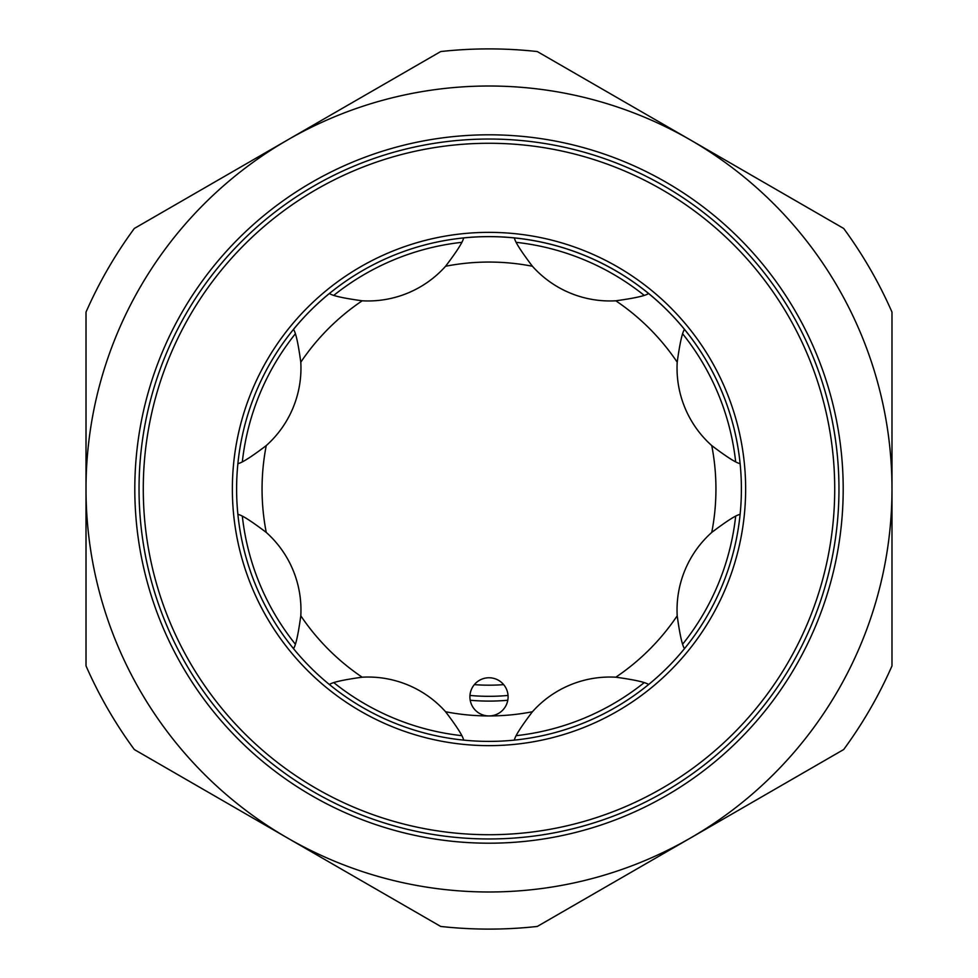 <?xml version="1.0" encoding="UTF-8"?>
<svg xmlns="http://www.w3.org/2000/svg" width="978" height="978" viewBox="0 0 978 978"><rect width="100%" height="100%" fill="white"/><g stroke="black" fill="none" stroke-linecap="round" stroke-linejoin="round"><path stroke-width="1.47" d="M463.621 740.114A252.397 252.397 0 0 1 237.886 463.621A252.397 252.397 0 0 1 740.114 463.621A252.397 252.397 0 0 1 740.114 514.379C736.263 514.99 726.813 521.005 711.752 532.411A103.925 103.925 0 0 0 684.955 570.162A212.092 212.092 0 0 1 684.942 570.186A103.925 103.925 0 0 0 677.204 615.81C679.783 634.539 682.216 645.48 684.514 648.622A252.397 252.397 0 0 1 648.622 684.514C645.468 682.216 634.526 679.783 615.81 677.204A103.925 103.925 0 0 0 532.411 711.752C520.993 726.825 514.978 736.275 514.379 740.114A252.397 252.397 0 0 1 463.621 740.114C463.01 736.263 456.995 726.813 445.589 711.752A103.925 103.925 0 0 0 362.19 677.204C343.461 679.783 332.52 682.216 329.378 684.514M489 838.965A349.965 349.965 0 0 1 139.035 489A349.965 349.965 0 0 1 489 139.035A349.965 349.965 0 0 1 838.965 489A349.965 349.965 0 0 1 489 838.965A349.965 349.965 0 0 0 838.965 489A349.965 349.965 0 0 0 489 139.035M489 48.9A440.1 440.1 0 0 1 537.289 51.553L690.492 140.001A402.985 402.985 0 0 0 287.508 140.001L440.711 51.553A440.1 440.1 0 0 1 489 48.9M489 891.985A402.985 402.985 0 0 0 690.492 837.999L537.289 926.447A440.1 440.1 0 0 1 440.711 926.447L134.316 749.539A440.1 440.1 0 0 1 86.015 665.896L86.015 312.104A440.1 440.1 0 0 1 134.316 228.461L287.508 140.001A402.985 402.985 0 0 0 489 891.985M507.778 700.26A212.092 212.092 0 0 1 470.222 700.26M469.966 695.444A207.324 207.324 0 0 0 508.034 695.444M503.67 684.637A196.187 196.187 0 0 1 474.33 684.637M506.641 704.16A19.083 19.083 0 0 0 496.311 679.221A19.083 19.083 0 0 0 471.359 689.551A19.083 19.083 0 0 0 489 715.945A19.083 19.083 0 0 0 506.641 704.16M293.486 648.622C295.784 645.468 298.217 634.526 300.796 615.81A103.925 103.925 0 0 0 266.248 532.411C251.175 520.993 241.725 514.978 237.886 514.379A252.397 252.397 0 0 1 237.886 463.621C241.737 463.01 251.187 457.007 266.248 445.589A103.925 103.925 0 0 0 300.796 362.19C298.217 343.461 295.784 332.52 293.486 329.378A252.397 252.397 0 0 1 329.378 293.486C332.532 295.784 343.474 298.217 362.19 300.796A103.925 103.925 0 0 0 445.589 266.248C457.007 251.175 463.022 241.725 463.621 237.886A252.397 252.397 0 0 1 514.379 237.886C514.99 241.737 521.005 251.187 532.411 266.248A103.925 103.925 0 0 0 615.81 300.796C634.539 298.217 645.48 295.784 648.622 293.486A252.397 252.397 0 0 1 684.514 329.378C682.216 332.532 679.783 343.474 677.204 362.19A103.925 103.925 0 0 0 711.752 445.589C726.825 457.007 736.275 463.022 740.114 463.621A252.397 252.397 0 0 0 489 236.603M891.985 665.896A440.1 440.1 0 0 1 843.684 749.539L690.492 837.999A402.985 402.985 0 0 0 891.985 489L891.985 665.896M843.684 228.461A440.1 440.1 0 0 1 891.985 312.104L891.985 489A402.985 402.985 0 0 0 690.492 140.001L843.684 228.461M740.114 514.379A252.397 252.397 0 0 1 684.514 648.622A252.397 252.397 0 0 0 740.114 514.379M648.622 684.514A252.397 252.397 0 0 1 514.379 740.114A252.397 252.397 0 0 0 648.622 684.514M461.579 242.361A248.155 248.155 0 0 0 333.987 295.222M295.222 333.987A248.155 248.155 0 0 0 242.361 461.579M242.361 516.421A248.155 248.155 0 0 0 295.222 644.013M333.987 682.778A248.155 248.155 0 0 0 461.579 735.639M489 232.361A256.639 256.639 0 0 1 745.639 489A256.639 256.639 0 0 1 489 745.639A256.639 256.639 0 0 1 232.361 489A256.639 256.639 0 0 1 489 232.361M489 143.277A345.723 345.723 0 0 0 143.277 489A345.723 345.723 0 0 0 489 834.723A345.723 345.723 0 0 0 834.723 489A345.723 345.723 0 0 0 489 143.277M489 134.805A354.195 354.195 0 0 1 843.195 489A354.195 354.195 0 0 1 489 843.195A354.195 354.195 0 0 1 134.805 489A354.195 354.195 0 0 1 489 134.805M300.796 615.81A226.945 226.945 0 0 0 362.19 677.204M445.589 711.752A226.945 226.945 0 0 0 532.411 711.752M615.81 677.204A226.945 226.945 0 0 0 677.204 615.81M711.752 532.411A226.945 226.945 0 0 0 711.752 445.589M677.204 362.19A226.945 226.945 0 0 0 615.81 300.796M532.411 266.248A226.945 226.945 0 0 0 445.589 266.248M362.19 300.796A226.945 226.945 0 0 0 300.796 362.19M266.248 445.589A226.945 226.945 0 0 0 266.248 532.411M516.421 735.639A248.155 248.155 0 0 0 644.013 682.778M682.778 644.013A248.155 248.155 0 0 0 735.639 516.421M735.639 461.579A248.155 248.155 0 0 0 682.778 333.987M644.013 295.222A248.155 248.155 0 0 0 516.421 242.361"/></g></svg>
